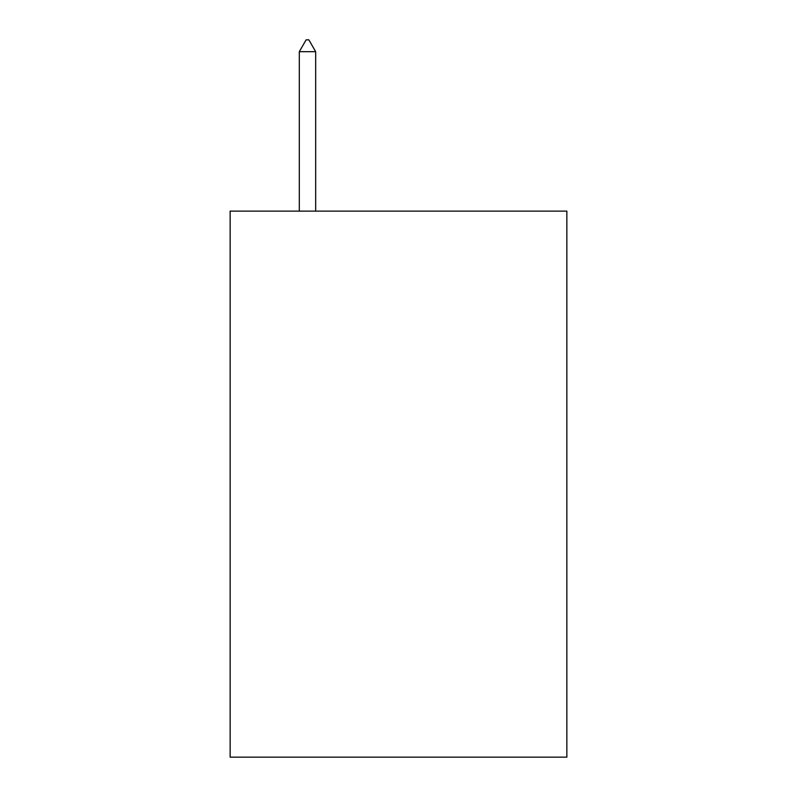 <?xml version="1.0" encoding="UTF-8"?>
<svg xmlns="http://www.w3.org/2000/svg" width="797" height="797" viewBox="0 0 797 797"><rect width="100%" height="100%" fill="white"/><g stroke="black" fill="none" stroke-linecap="round" stroke-linejoin="round"><path stroke-width="1.2" d="M566.856 211.125L566.856 757.15L230.144 757.15L230.144 211.125L566.856 211.125M315.682 51.685L308.857 39.85L306.128 39.85L299.303 51.685L315.682 51.685L315.682 211.125M299.303 51.685L299.303 211.125"/></g></svg>
